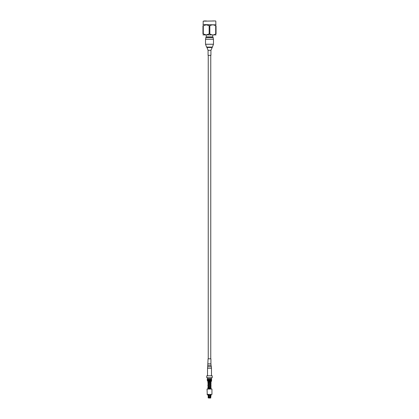 <?xml version="1.0" encoding="UTF-8"?>
<svg xmlns="http://www.w3.org/2000/svg" width="419" height="419" viewBox="0 0 419 419"><rect width="100%" height="100%" fill="white"/><g stroke="black" fill="none" stroke-linecap="round" stroke-linejoin="round"><path stroke-width="0.63" d="M210.757 358.816L210.757 55.329M208.243 358.816L208.243 55.329M208.081 363.839L210.925 363.839L210.925 358.816L208.075 358.816L207.683 366.683L211.317 366.683L211.076 365.426L207.929 365.426M209.819 389.005L207.803 389.005C207.101 388.785 210.506 388.748 210.888 388.649L210.741 388.916M208.599 394.918L208.599 395.41L207.913 395.41L207.997 395.662L207.908 394.614M210.081 395.84L210.197 398.05L211.092 394.614M207.258 394.614L207.049 389.041L211.951 389.041L211.951 394.405L207.258 394.614M208.18 388.837L208.18 382.751L210.998 382.275L211.218 381.903L210.82 381.63M208.18 382.238L208.18 381.599M210.82 388.659L210.82 388.376M210.82 388.01L210.82 387.166M210.82 386.669L210.82 385.957M210.82 385.925L210.82 384.747M208.18 385.349L207.793 385.113L207.929 384.747L210.825 384.228L210.825 384.569L210.82 383.537M210.82 383.155L210.82 382.327M210.82 381.824L210.82 381.4M207.51 381.086L211.365 381.211L207.51 381.086L207.51 380.583L211.49 380.583L211.626 380.143L211.312 380.583M211.49 381.086L211.49 380.583M206.777 377.713L206.777 375.806L212.224 375.806L212.224 377.713L206.777 377.713M211.553 377.713L211.553 378.671L207.447 378.671L207.447 377.713M208.149 397.547L208.72 397.547L208.72 397.882L208.149 397.882L208.227 396.165L208.149 397.882L208.919 398.05L208.919 395.84M207.447 379.514L207.447 378.755L211.38 378.755L211.38 379.514M211.626 379.514L211.626 380.143L207.216 380.143L207.216 379.514L211.626 379.514M210.28 397.547L210.851 397.547L210.684 398.05L210.28 397.882M209.029 397.212L208.971 396.165L209.029 397.212L209.971 397.212L210.029 396.165L210.071 397.547L209.029 397.359L209.133 398.05M209.867 398.05L210.071 397.547L209.029 397.359M210.071 397.882L209.013 398.05L208.929 397.547M207.997 395.662L208.641 395.662L208.72 397.547M208.756 396.165L208.227 396.165L208.06 395.746L208.672 395.746M208.337 397.212L208.814 397.212M208.337 397.359L208.814 397.359M210.186 394.918L210.029 396.165L208.971 396.165L208.814 394.918M209.013 398.05L209.987 398.05M207.049 394.405L211.951 394.405M210.186 397.212L210.401 394.918M210.401 395.41L211.087 395.41L210.663 397.359L210.186 397.359M214.947 20.95L212.559 20.95M206.724 36.909L206.724 37.553M212.276 36.909L212.276 37.553M215.617 20.95L203.173 21.16L203.173 24.585L216.047 24.847M203.299 25.826L203.299 33.929L202.953 33.929L202.953 25.826C202.953 24.548 202.953 24.548 202.953 25.826C202.953 24.548 202.953 24.548 202.953 25.826L206.227 24.847L209.846 25.826C211.789 24.548 213.742 24.548 215.701 25.826L216.047 25.826C216.047 24.548 216.047 24.548 216.047 25.826C216.047 24.548 216.047 24.548 216.047 25.826L216.047 33.929C216.047 35.206 216.047 35.206 216.047 33.929C216.047 35.206 216.047 35.206 216.047 33.929L215.701 33.929L215.701 25.826M202.953 34.908L216.047 34.908M203.299 33.929L206.227 34.908L209.154 33.929L209.154 25.826M202.953 33.929C202.953 35.206 202.953 35.206 202.953 33.929C202.953 35.206 202.953 35.206 202.953 33.929M212.752 34.908L212.386 34.887M213.271 39.224L213.271 37.553L205.729 37.553L205.729 39.224M206.232 35.17L206.232 36.909L212.768 36.909L212.768 35.17M204.053 20.95L206.441 20.95M209.846 25.826L209.846 33.929C211.789 35.206 213.742 35.206 215.701 33.929M209.846 33.929L209.154 33.929M210.925 50.301L208.075 50.301L208.075 55.329L210.925 55.329L210.925 50.301L212.391 47.069L206.609 47.069L205.519 44.252L213.481 44.252L212.391 47.069M205.519 44.252L205.519 39.224L213.481 39.224L213.481 44.252M211.317 366.683L211.469 368.264L207.531 368.264L207.531 375.806M208.133 381.149L207.944 381.604L208.133 381.149M208.112 381.149L208.112 381.609L211.108 381.353L211.192 381.002M210.82 388.198L210.825 387.858L208.494 388.224L207.782 388.544L208.248 388.712M207.808 388.549L208.269 388.712M208.856 395.662L210.144 395.662M208.814 395.41L210.186 395.41M208.887 395.746L210.113 395.746M210.359 395.662L211.003 395.662M210.328 395.746L210.94 395.746M210.244 396.165L210.773 396.165M208.075 50.301L206.986 47.488L212.014 47.488M210.925 363.839L211.076 365.426M211.469 368.264L211.469 375.806M207.531 368.264L207.683 366.683M210.82 388.586L211.192 389.005M208.117 381.143L207.766 381.374L208.18 381.725M210.82 386.47L211.118 387.041L208.175 387.596M210.82 387.68L211.166 388.204L208.175 388.801M210.804 385.454L207.84 386.025L208.18 386.559M210.825 386.648L207.971 387.146L207.824 387.591L208.18 387.769M210.82 385.26L211.134 385.815L208.175 386.386M210.82 384.05L211.087 384.647L208.175 385.176L208.18 384.836M210.82 383.359L210.825 383.018L207.913 383.547L208.18 384.139M210.82 382.84L211.139 383.395L208.175 383.966M210.825 381.809L208.013 382.29L207.793 382.688L208.18 382.929M207.782 388.544L208.143 388.848M208.264 381.374L207.918 381.599M207.51 380.583L207.216 380.143M203.173 24.585L202.953 24.847M215.827 21.16L215.827 24.585M206.986 47.488L206.609 47.069"/></g></svg>
